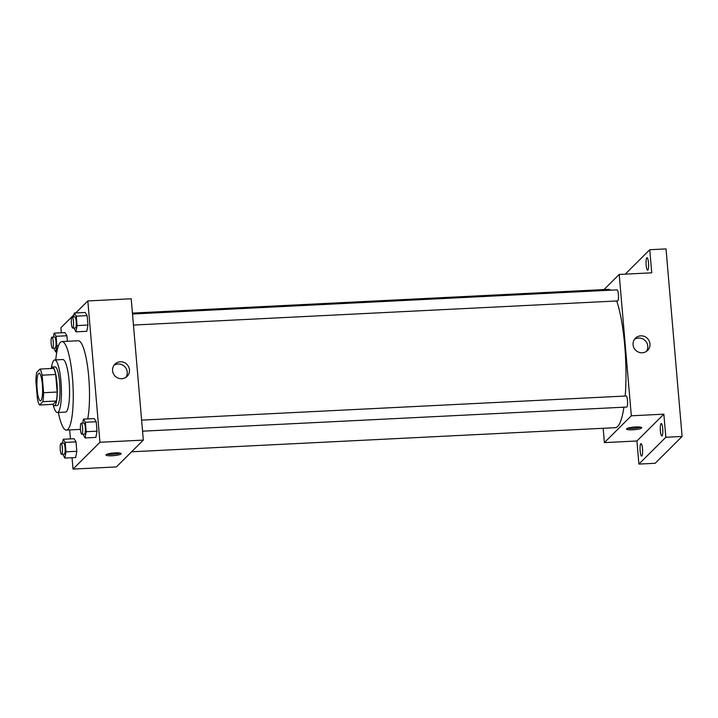 <?xml version="1.0" encoding="UTF-8"?>
<svg xmlns="http://www.w3.org/2000/svg" width="718" height="718" viewBox="0 0 718 718"><rect width="100%" height="100%" fill="white"/><g stroke="black" fill="none" stroke-linecap="round" stroke-linejoin="round"><path stroke-width="1.08" d="M40.926 400.626A13.848 2.755 87.1 0 1 40.45 400.868A13.848 2.755 87.1 0 1 37.004 387.173A13.848 2.755 87.1 0 1 39.068 373.198A13.848 2.755 87.1 0 1 42.443 385.674A13.848 2.755 87.1 0 1 40.926 400.626M43.618 392.71L42.111 375.173A18.865 3.761 87.1 0 0 40.029 369.061L36.69 372.391A18.865 3.761 87.1 0 0 35.9 381.366L37.399 398.894A18.865 3.761 87.1 0 0 39.49 405.006L42.829 401.676A18.865 3.761 87.1 0 0 43.618 392.71L57.171 392.028L55.672 374.5L42.111 375.173M39.49 405.006L53.042 404.333L56.381 401.003L42.829 401.676M40.029 369.061L53.59 368.388A18.865 3.761 87.1 0 1 55.672 374.5M57.171 392.028A18.865 3.761 87.1 0 1 56.381 401.003M52.746 404.351A19.386 3.859 -92.9 0 0 54.281 405.724A19.386 3.859 -92.9 0 0 57.171 386.167A19.386 3.859 -92.9 0 0 52.351 366.997A19.386 3.859 -92.9 0 0 50.96 368.522M52.351 366.997L55.062 366.862A19.386 3.859 87.1 0 1 59.782 384.318A19.386 3.859 87.1 0 1 57.655 405.248A19.386 3.859 87.1 0 1 56.991 405.589L54.281 405.724M53.294 405.167A26.315 5.241 -92.9 0 0 57.332 412.509A26.315 5.241 -92.9 0 0 61.263 385.961A26.315 5.241 -92.9 0 0 54.712 359.942A26.315 5.241 -92.9 0 0 51.427 367.643M57.332 412.509L65.473 412.105A26.315 5.241 -92.9 0 0 69.395 385.557A26.315 5.241 -92.9 0 0 62.852 359.538L54.712 359.942M58.373 412.455A44.319 8.822 -92.9 0 0 66.361 430.082A44.319 8.822 -92.9 0 0 72.976 385.378A44.319 8.822 -92.9 0 0 61.954 341.553A44.319 8.822 -92.9 0 0 55.753 359.889M61.954 341.553L78.217 340.745A44.319 8.822 87.1 0 1 87.982 369.653A44.319 8.822 87.1 0 1 87.731 418.908M53.715 348.167L55.726 351.973L56.884 345.717L56.076 336.302L66.918 335.764L67.393 341.283L66.918 335.764L64.961 332.605L54.119 333.143L53.392 337.092M73.936 328.027L75.946 331.842L86.797 331.303L87.946 325.048L87.138 315.624L85.182 312.465L74.331 313.012L73.613 316.952M72.042 457.734L73.021 469.087L99.946 442.27L87.829 300.932L75.776 312.94M74.026 314.672L60.904 327.749L61.335 332.784M69.664 429.92L70.427 438.895M62.816 454.279L64.826 458.093L75.668 457.546L76.817 451.29L76.018 441.875L74.053 438.716L63.211 439.254L62.484 443.203M83.037 434.148L85.047 437.953L95.889 437.415L97.038 431.159L96.23 421.744L94.273 418.585L83.432 419.124L82.705 423.073M87.829 300.932L131.206 298.769L143.331 440.107L116.397 466.924L73.021 469.087M143.331 440.107L99.946 442.27M121.728 378.709A8.625 8.32 -134.9 0 1 114.916 364.134A8.625 8.32 -134.9 0 1 126.898 364.376A8.625 8.32 -134.9 0 1 121.728 378.709M121.046 453.955A7.62 1.319 -4.9 0 1 112.932 455.706A7.62 1.319 -4.9 0 1 106.004 454.979A7.62 1.319 -4.9 0 1 113.48 453.013A7.62 1.319 -4.9 0 1 121.18 453.677A7.62 1.319 -4.9 0 1 121.046 453.955M120.014 453.085A7.62 1.319 -4.9 0 1 107.063 454.198M113.92 365.345A8.625 8.32 -134.9 0 1 125.874 377.354M623.933 407.187A69.251 13.795 87.1 0 1 617.624 426.483A69.251 13.795 87.1 0 1 615.245 427.686L131.591 451.793M132.435 313.084L608.352 289.363A69.251 13.795 87.1 0 1 610.659 290.189M616.699 300.986A69.251 13.795 87.1 0 1 625.19 396.031M142.559 431.177L626.733 407.052A5.538 1.104 -92.9 0 0 627.559 401.461A5.538 1.104 -92.9 0 0 626.177 395.986L141.617 420.138M132.516 314.017L617.085 289.866A5.538 1.104 87.1 0 1 618.431 294.856A5.538 1.104 87.1 0 1 617.821 300.842A5.538 1.104 87.1 0 1 617.633 300.932L133.467 325.066M603.165 428.296L604.385 442.611L631.319 415.794L619.203 274.447L604 289.578M665.837 437.271L682.1 436.463L655.166 463.281L638.903 464.088L665.837 437.271L663.854 414.169L631.319 415.794M604.385 442.611L636.92 440.987L638.903 464.088M682.1 436.463L666.017 248.913L649.754 249.72L625.225 274.15M619.203 274.447L651.738 272.822L649.754 249.72M642.251 352.771A8.625 8.32 -134.9 0 1 635.439 338.196A8.625 8.32 -134.9 0 1 647.421 338.438A8.625 8.32 -134.9 0 1 642.251 352.771M636.92 440.987L663.854 414.169M641.578 428.018A7.62 1.319 -4.9 0 1 633.464 429.759A7.62 1.319 -4.9 0 1 626.527 429.041A7.62 1.319 -4.9 0 1 634.012 427.075A7.62 1.319 -4.9 0 1 641.712 427.74A7.62 1.319 -4.9 0 1 641.578 428.018M640.537 427.147A7.62 1.319 -4.9 0 1 627.586 428.26M634.443 339.408A8.625 8.32 -134.9 0 1 646.397 351.416M648.498 262.779A6.229 1.239 87.1 0 1 647.645 270.156A6.229 1.239 87.1 0 1 646.092 264A6.229 1.239 87.1 0 1 647.017 257.708A6.229 1.239 87.1 0 1 648.498 262.779M642.493 448.714A6.229 1.239 87.1 0 1 641.632 456.101A6.229 1.239 87.1 0 1 640.088 449.935A6.229 1.239 87.1 0 1 641.012 443.652A6.229 1.239 87.1 0 1 642.493 448.714M662.714 428.583A6.229 1.239 87.1 0 1 661.852 435.97A6.229 1.239 87.1 0 1 660.309 429.804A6.229 1.239 87.1 0 1 661.233 423.521A6.229 1.239 87.1 0 1 662.714 428.583M85.047 437.953L86.196 431.697L85.388 422.283L83.432 419.124M81.251 423.144L83.961 423.01A5.538 1.104 87.1 0 1 85.316 427.991A5.538 1.104 87.1 0 1 84.706 433.977A5.538 1.104 87.1 0 1 84.518 434.076L81.807 434.21A5.538 1.104 87.1 0 1 80.425 428.727A5.538 1.104 87.1 0 1 81.251 423.144A5.538 1.104 87.1 0 1 82.597 428.125A5.538 1.104 87.1 0 1 81.996 434.112A5.538 1.104 87.1 0 1 81.807 434.21M95.889 437.415L97.038 431.159L86.196 431.697M97.038 431.159L96.23 421.744L85.388 422.283M96.23 421.744L94.273 418.585M75.946 331.842L77.095 325.586L76.296 316.171L74.331 313.012M72.159 317.024L74.869 316.889A5.538 1.104 87.1 0 1 76.216 321.879A5.538 1.104 87.1 0 1 75.605 327.857A5.538 1.104 87.1 0 1 75.417 327.955L72.706 328.09A5.538 1.104 87.1 0 1 71.333 322.615A5.538 1.104 87.1 0 1 72.159 317.024A5.538 1.104 87.1 0 1 73.505 322.014A5.538 1.104 87.1 0 1 72.895 327.991A5.538 1.104 87.1 0 1 72.706 328.09M86.797 331.303L87.946 325.048L77.095 325.586M87.946 325.048L87.138 315.624L76.296 316.171M87.138 315.624L85.182 312.465M64.826 458.093L65.975 451.837L65.167 442.423L63.211 439.254M61.03 443.275L63.74 443.141A5.538 1.104 87.1 0 1 65.096 448.131A5.538 1.104 87.1 0 1 64.485 454.108A5.538 1.104 87.1 0 1 64.297 454.207L61.586 454.341A5.538 1.104 87.1 0 1 60.204 448.867A5.538 1.104 87.1 0 1 61.03 443.275A5.538 1.104 87.1 0 1 62.385 448.265A5.538 1.104 87.1 0 1 61.775 454.243A5.538 1.104 87.1 0 1 61.586 454.341M75.668 457.546L76.817 451.29L65.975 451.837M76.817 451.29L76.018 441.875L65.167 442.423M76.018 441.875L74.053 438.716M56.076 336.302L54.119 333.143M51.938 337.164L54.649 337.029A5.538 1.104 87.1 0 1 55.995 342.01A5.538 1.104 87.1 0 1 55.385 347.997A5.538 1.104 87.1 0 1 55.196 348.095L52.486 348.23A5.538 1.104 87.1 0 1 51.113 342.746A5.538 1.104 87.1 0 1 51.938 337.164A5.538 1.104 87.1 0 1 53.285 342.145A5.538 1.104 87.1 0 1 52.674 348.131A5.538 1.104 87.1 0 1 52.486 348.23M56.857 351.919L55.726 351.973M58.526 345.636L56.884 345.717M66.918 335.764L64.961 332.605M80.47 429.382L66.361 430.082"/></g></svg>
